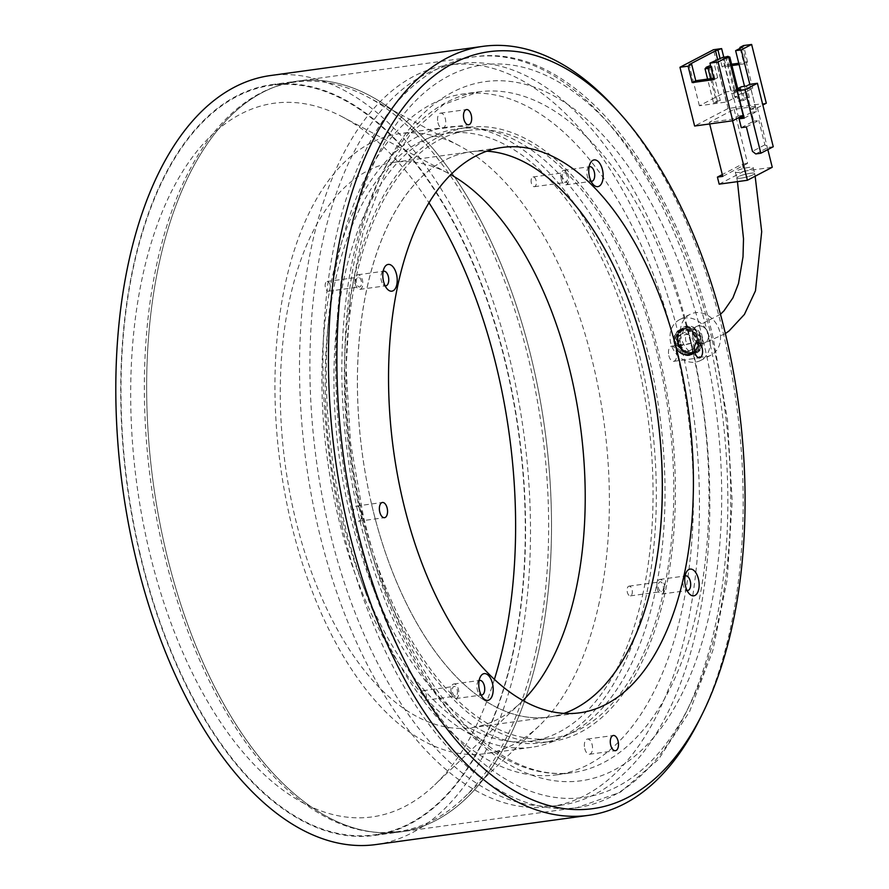 <?xml version="1.0" encoding="UTF-8"?>
<svg xmlns="http://www.w3.org/2000/svg" width="889" height="889" viewBox="0 0 889 889"><rect width="100%" height="100%" fill="white"/><g stroke="black" fill="none" stroke-linecap="round" stroke-linejoin="round"><path stroke-width="0.67" stroke-dasharray="4.45 3.33" d="M616.61 109.725A388.104 202.436 -97.8 0 1 723.779 335.442A388.104 202.436 -97.8 0 1 700.199 718.268M688.408 354.789C681.663 354.944 677.096 351.288 674.718 343.832L679.685 330.886L682.596 329.986C689.419 329.797 694.053 333.408 696.498 340.831L691.342 353.866L688.408 354.789M165.554 549.635A378.903 197.636 82.2 0 0 400.65 831.871A378.903 197.636 82.2 0 0 532.611 363.345A378.903 197.636 82.2 0 0 297.515 81.121A378.903 197.636 82.2 0 0 165.554 549.635A378.903 197.636 82.2 0 0 400.65 831.871A378.903 197.636 82.2 0 0 532.611 363.345A378.903 197.636 82.2 0 0 297.515 81.11A378.903 197.636 82.2 0 0 165.554 549.635M668.85 355.633A7.668 4.001 82.2 0 0 673.606 361.345A7.668 4.001 82.2 0 0 676.285 351.866A7.668 4.001 82.2 0 0 671.528 346.154A7.668 4.001 82.2 0 0 668.85 355.633M584.74 748.538A7.668 4.001 82.2 0 0 589.496 754.25A7.668 4.001 82.2 0 0 592.163 744.771A7.668 4.001 82.2 0 0 587.407 739.059A7.668 4.001 82.2 0 0 584.74 748.538M353.811 515.52A7.668 4.001 82.2 0 0 358.567 521.232A7.668 4.001 82.2 0 0 361.245 511.753A7.668 4.001 82.2 0 0 356.478 506.041A7.668 4.001 82.2 0 0 353.811 515.52M479.115 680.63A7.368 3.845 82.2 0 0 477.682 682.252A7.368 3.845 82.2 0 0 477.237 689.508A7.368 3.845 82.2 0 0 479.271 693.798A7.368 3.845 82.2 0 0 481.082 694.965M451.301 693.076A7.368 3.845 82.2 0 0 455.868 698.565A7.368 3.845 82.2 0 0 458.435 689.453A7.368 3.845 82.2 0 0 453.868 683.974A7.368 3.845 82.2 0 0 451.301 693.076M383.137 271.434A7.368 3.845 82.2 0 0 381.703 273.056A7.368 3.845 82.2 0 0 381.259 280.324A7.368 3.845 82.2 0 0 383.292 284.602A7.368 3.845 82.2 0 0 385.115 285.78M355.333 283.88A7.368 3.845 82.2 0 0 359.901 289.37A7.368 3.845 82.2 0 0 362.456 280.268A7.368 3.845 82.2 0 0 357.889 274.779A7.368 3.845 82.2 0 0 355.333 283.88M589.096 166.91A7.368 3.845 82.2 0 0 587.662 168.532A7.368 3.845 82.2 0 0 587.218 175.8A7.368 3.845 82.2 0 0 589.251 180.078A7.368 3.845 82.2 0 0 591.063 181.256M561.281 179.356A7.368 3.845 82.2 0 0 565.849 184.845A7.368 3.845 82.2 0 0 568.415 175.733A7.368 3.845 82.2 0 0 563.848 170.255A7.368 3.845 82.2 0 0 561.281 179.356M437.921 122.615A7.668 4.001 82.2 0 0 442.689 128.327A7.668 4.001 82.2 0 0 445.356 118.848A7.668 4.001 82.2 0 0 440.6 113.136A7.668 4.001 82.2 0 0 437.921 122.615M685.075 576.105A7.368 3.845 82.2 0 0 683.641 577.728A7.368 3.845 82.2 0 0 683.197 584.984A7.368 3.845 82.2 0 0 685.23 589.274A7.368 3.845 82.2 0 0 687.041 590.44M657.26 588.551A7.368 3.845 82.2 0 0 661.827 594.03A7.368 3.845 82.2 0 0 664.394 584.929A7.368 3.845 82.2 0 0 659.827 579.439A7.368 3.845 82.2 0 0 657.26 588.551M676.296 349.933A343.621 179.234 82.2 0 0 463.091 93.978A343.621 179.234 82.2 0 0 343.421 518.876A343.621 179.234 82.2 0 0 556.625 774.83A343.621 179.234 82.2 0 0 676.296 349.933M375.969 844.55A388.104 202.436 82.2 0 0 511.131 364.646A388.104 202.436 82.2 0 0 270.323 75.565M700.954 338.576C698.51 331.153 693.876 327.53 687.053 327.719L684.141 328.63L679.174 341.565C681.552 349.033 686.119 352.677 692.875 352.522L695.798 351.611L700.954 338.576M371.658 504.541A285.325 148.83 82.2 0 0 548.691 717.079A285.325 148.83 82.2 0 0 564.037 713.367A285.325 148.83 -97.8 0 1 548.691 717.079A285.325 148.83 -97.8 0 1 397.216 583.384A285.325 148.83 -97.8 0 1 366.601 289.847A285.325 148.83 -97.8 0 1 471.026 151.73A285.325 148.83 82.2 0 0 371.658 504.541M139.617 553.202A378.903 197.636 82.2 0 0 374.714 835.427A378.903 197.636 82.2 0 0 506.674 366.913A378.903 197.636 82.2 0 0 271.578 84.677A378.903 197.636 82.2 0 0 139.617 553.202M486.805 151.174A285.325 148.83 82.2 0 0 471.026 151.73A285.325 148.83 -97.8 0 1 486.805 151.174M661.727 582.551A4.912 2.556 82.2 0 0 660.16 581.873A4.912 2.556 82.2 0 0 658.204 585.618A4.912 2.556 82.2 0 0 659.927 590.929A4.912 2.556 82.2 0 0 661.494 591.607A4.912 2.556 82.2 0 0 663.45 587.862A4.912 2.556 82.2 0 0 661.727 582.551M630.601 586.818A4.912 2.556 82.2 0 0 629.034 586.151A4.912 2.556 82.2 0 0 627.089 589.896A4.912 2.556 82.2 0 0 628.812 595.208A4.912 2.556 82.2 0 0 630.379 595.874A4.912 2.556 82.2 0 0 632.323 592.13A4.912 2.556 82.2 0 0 630.601 586.818M562.381 175.055A4.912 2.556 82.2 0 0 562.915 180.111A4.912 2.556 82.2 0 0 565.515 182.412A4.912 2.556 82.2 0 0 567.315 180.034A4.912 2.556 82.2 0 0 566.793 174.989A4.912 2.556 82.2 0 0 564.182 172.688A4.912 2.556 82.2 0 0 562.381 175.055M531.266 179.334A4.912 2.556 82.2 0 0 531.789 184.39A4.912 2.556 82.2 0 0 534.4 186.69A4.912 2.556 82.2 0 0 536.2 184.312A4.912 2.556 82.2 0 0 535.667 179.256A4.912 2.556 82.2 0 0 533.067 176.955A4.912 2.556 82.2 0 0 531.266 179.334M358 286.269A4.912 2.556 82.2 0 0 359.567 286.936A4.912 2.556 82.2 0 0 361.512 283.191A4.912 2.556 82.2 0 0 359.789 277.879A4.912 2.556 82.2 0 0 358.223 277.212A4.912 2.556 82.2 0 0 356.278 280.957A4.912 2.556 82.2 0 0 358 286.269M326.874 290.536A4.912 2.556 82.2 0 0 328.441 291.214A4.912 2.556 82.2 0 0 330.397 287.469A4.912 2.556 82.2 0 0 328.674 282.157A4.912 2.556 82.2 0 0 327.108 281.48A4.912 2.556 82.2 0 0 325.152 285.225A4.912 2.556 82.2 0 0 326.874 290.536M457.335 693.753A4.912 2.556 82.2 0 0 456.813 688.697A4.912 2.556 82.2 0 0 454.201 686.397A4.912 2.556 82.2 0 0 452.401 688.775A4.912 2.556 82.2 0 0 452.934 693.831A4.912 2.556 82.2 0 0 455.535 696.131A4.912 2.556 82.2 0 0 457.335 693.753M426.22 698.032A4.912 2.556 82.2 0 0 425.687 692.976A4.912 2.556 82.2 0 0 423.086 690.675A4.912 2.556 82.2 0 0 421.286 693.053A4.912 2.556 82.2 0 0 421.808 698.098A4.912 2.556 82.2 0 0 424.42 700.399A4.912 2.556 82.2 0 0 426.22 698.032M494.417 679.329A360.189 187.879 -97.8 0 1 434.71 784.898A360.189 187.879 -97.8 0 1 206.526 699.665A360.189 187.879 -97.8 0 1 142.296 277.568A360.189 187.879 -97.8 0 1 342.976 117.159A360.189 187.879 -97.8 0 1 428.943 202.714M522.976 700.51A285.325 148.83 -97.8 0 1 521.121 702.332A285.325 148.83 -97.8 0 1 471.57 727.669A285.325 148.83 -97.8 0 1 320.096 593.974A285.325 148.83 -97.8 0 1 289.481 300.438A285.325 148.83 -97.8 0 1 393.916 162.331A285.325 148.83 -97.8 0 1 448.456 173.377A285.325 148.83 -97.8 0 1 450.745 174.622M663.905 589.851A306.805 160.031 -97.8 0 1 551.613 738.359A306.805 160.031 -97.8 0 1 388.737 594.597A306.805 160.031 -97.8 0 1 355.811 278.968A306.805 160.031 -97.8 0 1 468.103 130.461A306.805 160.031 -97.8 0 1 630.99 274.212A306.805 160.031 -97.8 0 1 663.905 589.851M643.158 592.696A306.805 160.031 -97.8 0 1 530.866 741.204A306.805 160.031 -97.8 0 1 367.99 597.441A306.805 160.031 -97.8 0 1 335.064 281.813A306.805 160.031 -97.8 0 1 447.356 133.306A306.805 160.031 -97.8 0 1 610.243 277.068A306.805 160.031 -97.8 0 1 643.158 592.696M646.236 595.808A312.939 163.232 -97.8 0 1 531.7 747.282A312.939 163.232 -97.8 0 1 365.568 600.653A312.939 163.232 -97.8 0 1 331.986 278.702A312.939 163.232 -97.8 0 1 446.522 127.227A312.939 163.232 -97.8 0 1 612.665 273.868A312.939 163.232 -97.8 0 1 646.236 595.808M599.286 602.253A312.939 163.232 -97.8 0 1 539.09 725.935A312.939 163.232 -97.8 0 1 484.749 753.739A312.939 163.232 -97.8 0 1 318.606 607.098A312.939 163.232 -97.8 0 1 285.036 285.158A312.939 163.232 -97.8 0 1 399.572 133.683A312.939 163.232 -97.8 0 1 459.391 145.796A312.939 163.232 -97.8 0 1 599.286 602.253M536.423 648.503A378.292 197.314 -97.8 0 1 463.658 798.022A378.292 197.314 -97.8 0 1 397.972 831.615A378.292 197.314 -97.8 0 1 197.136 654.36A378.292 197.314 -97.8 0 1 156.542 265.189A378.292 197.314 -97.8 0 1 295.004 82.077A378.292 197.314 -97.8 0 1 367.313 96.723A378.292 197.314 -97.8 0 1 536.423 648.503M513.086 651.715A378.292 197.314 -97.8 0 1 374.625 834.827A378.292 197.314 -97.8 0 1 173.8 657.571A378.292 197.314 -97.8 0 1 133.206 268.4A378.292 197.314 -97.8 0 1 271.667 85.288A378.292 197.314 -97.8 0 1 472.492 262.544A378.292 197.314 -97.8 0 1 513.086 651.715M359.767 510.575A309.872 161.631 -97.8 0 1 467.692 127.416A309.872 161.631 -97.8 0 1 659.949 358.234A309.872 161.631 -97.8 0 1 552.036 741.393A309.872 161.631 -97.8 0 1 359.767 510.575M349.399 512.008A309.872 161.631 -97.8 0 1 457.313 128.838A309.872 161.631 -97.8 0 1 649.581 359.656A309.872 161.631 -97.8 0 1 541.657 742.815A309.872 161.631 -97.8 0 1 349.399 512.008M680.785 343.821A374.302 195.236 -97.8 0 1 550.424 806.645A374.302 195.236 -97.8 0 1 318.184 527.844A374.302 195.236 -97.8 0 1 448.545 65.008A374.302 195.236 -97.8 0 1 680.785 343.821M691.153 342.398A374.302 195.236 -97.8 0 1 560.803 805.223A374.302 195.236 -97.8 0 1 328.563 526.421A374.302 195.236 -97.8 0 1 458.924 63.586A374.302 195.236 -97.8 0 1 691.153 342.398M741.293 178.111A9.201 1.489 -14 0 0 750.327 175.9A9.201 1.489 -14 0 0 754.65 173.499A9.201 1.489 -14 0 0 750.138 173.311A9.201 1.489 -14 0 0 741.104 175.522A9.201 1.489 -14 0 0 736.781 177.922A9.201 1.489 -14 0 0 741.293 178.111M702.599 343.643A9.201 7.723 -116.9 0 0 703.41 343.465A9.201 7.723 -116.9 0 0 708.111 333.186A9.201 7.723 -116.9 0 0 698.343 325.941A9.201 7.723 -116.9 0 0 697.643 326.074A9.201 7.723 -116.9 0 0 692.809 336.32A9.201 7.723 -116.9 0 0 702.599 343.643M741.059 178.144A9.201 1.489 166 0 1 736.781 177.944A9.201 1.489 166 0 1 741.182 175.489A9.201 1.489 166 0 1 750.372 173.277A9.201 1.489 166 0 1 754.65 173.477A9.201 1.489 166 0 1 750.249 175.933A9.201 1.489 166 0 1 741.059 178.144M739.592 172.277A9.201 1.489 166 0 1 735.314 172.066A9.201 1.489 166 0 1 739.715 169.621A9.201 1.489 166 0 1 748.905 167.399A9.201 1.489 166 0 1 753.183 167.61A9.201 1.489 166 0 1 748.782 170.055A9.201 1.489 166 0 1 739.592 172.277M741.293 127.66L753.716 121.16L751.516 112.347L743.749 116.415M746.538 91.7L752.727 88.222L725.78 91.945L699.387 105.758L726.335 102.035L737.214 96.579L738.359 101.157L744.26 98.068L743.115 93.489L746.538 91.7L750.938 109.325L755.894 108.647L762.829 105.013M733.803 98.368L738.203 115.992L732.147 119.159L709.266 122.326L734.103 109.325L756.995 106.158L750.938 109.325M732.547 120.782L732.147 119.159M767.829 149.563L756.995 106.158M738.326 91.1L735.281 91.523L731.547 93.478L734.603 93.056L738.326 91.1L737.726 88.678M713.545 102.902L716.59 102.479L720.312 100.535L717.267 100.957L713.545 102.902L707.6 79.099M743.115 93.489L740.581 93.845L734.67 96.934L737.214 96.579M746.516 86.033L749.349 97.368L743.437 100.457L740.615 89.122M744.171 118.148L756.595 111.647L749.771 84.333M743.16 115.303L738.203 115.992M766.296 103.202L728.158 108.469L694.62 126.027M731.614 64.23L725.735 65.041L723.779 57.207M739.103 64.575L744.026 63.897L747.593 62.019L738.77 63.241M747.593 62.019L743.493 45.572M728.158 108.469L713.489 49.717M755.894 108.647L749.816 84.322M733.169 98.457L722.89 57.329M726.335 102.035L716.067 60.908M714.056 79.577L717.634 77.71L713.723 78.243M717.634 77.71L713.523 61.263M699.387 105.758L689.119 64.63M725.78 91.945L717.801 59.996M725.735 65.041L722.157 66.919L731.947 65.564M722.157 66.919L720.123 58.774M752.727 88.222L742.459 47.095M740.137 48.306L744.026 63.897M745.893 91.789L744.526 86.311M710.644 78.677L716.59 102.479M705.033 68.831L708.755 66.875L711.811 66.453L720.312 100.535M710.678 66.042L711.811 66.453L710.9 66.931M708.855 65.886L717.267 100.957M728.747 57.585L723.046 59.396L726.769 57.452L735.281 91.523M726.869 56.463L726.769 57.452L729.813 57.029M726.035 56.896L723.046 59.396L731.547 93.478M724.391 57.763L725.402 57.618L726.091 58.974L734.603 93.056M725.402 57.618L727.046 56.752M709.666 123.938L709.266 122.326M719.179 184.167L744.026 171.166L742.271 164.109L722.312 174.555M734.103 109.325L747.605 163.376L742.271 164.109M744.026 171.166L772.252 167.265M747.605 163.376L722.757 176.378M746.382 126.96L758.795 120.46L753.716 121.16M773.252 146.729L768.163 147.43L764.884 144.84L758.795 120.46M756.595 111.647L751.516 112.347M764.884 144.84L752.461 151.341M755.739 153.93L768.163 147.43M736.648 89.233L735.525 89.822L736.759 89.656M734.67 96.934L733.714 93.112L739.626 90.022L740.581 93.845M739.626 90.022L741.437 86.733M744.26 98.068L749.349 97.368M738.359 101.157L739.581 100.99M739.881 100.957L743.437 100.457M735.525 89.822L733.714 93.112M687.486 334.242L688.919 334.797C690.775 338.42 691.264 341.343 690.364 343.565C686.508 343.754 684.952 341.387 685.686 336.442L687.775 334.131L675.74 336.953M675.429 337.075C672.851 341.854 673.806 344.954 678.307 346.399C679.941 341.854 678.985 338.742 675.429 337.075L675.74 336.964M690.364 343.565L678.307 346.399M708.511 336.564A9.201 7.723 63.1 0 1 704.633 342.998A9.201 7.723 63.1 0 1 696.309 341.709A9.201 7.723 63.1 0 1 692.431 333.019A9.201 7.723 63.1 0 1 696.298 326.585A9.201 7.723 63.1 0 1 704.633 327.874A9.201 7.723 63.1 0 1 708.511 336.564M693.642 344.11A9.201 7.723 63.1 0 1 689.775 350.544A9.201 7.723 63.1 0 1 681.441 349.244A9.201 7.723 63.1 0 1 677.574 340.554A9.201 7.723 63.1 0 1 681.441 334.12A9.201 7.723 63.1 0 1 689.775 335.42A9.201 7.723 63.1 0 1 693.642 344.11M720.501 339.209A22.947 19.269 -116.9 0 0 710.844 317.551A22.947 19.269 -116.9 0 0 690.086 314.328A22.947 19.269 -116.9 0 0 680.429 330.364A22.947 19.269 -116.9 0 0 690.086 352.022A22.947 19.269 -116.9 0 0 710.856 355.244A22.947 19.269 -116.9 0 0 720.501 339.209M710.1 344.499A22.947 19.269 -116.9 0 0 700.443 322.829A22.947 19.269 -116.9 0 0 679.685 319.607A22.947 19.269 -116.9 0 0 670.028 335.642A22.947 19.269 -116.9 0 0 679.685 357.3A22.947 19.269 -116.9 0 0 700.454 360.534A22.947 19.269 -116.9 0 0 710.1 344.499M699.121 343.143A12.046 10.112 -116.9 0 0 694.042 331.764A12.046 10.112 -116.9 0 0 683.141 330.075A12.046 10.112 -116.9 0 0 678.074 338.498A12.046 10.112 -116.9 0 0 683.141 349.866A12.046 10.112 -116.9 0 0 694.042 351.555A12.046 10.112 -116.9 0 0 699.121 343.143M697.643 343.887A12.046 10.112 -116.9 0 0 692.564 332.519A12.046 10.112 -116.9 0 0 681.663 330.819A12.046 10.112 -116.9 0 0 676.596 339.242A12.046 10.112 -116.9 0 0 681.663 350.622A12.046 10.112 -116.9 0 0 692.564 352.311A12.046 10.112 -116.9 0 0 697.643 343.887M691.853 347.799A343.621 179.234 -97.8 0 1 572.183 772.685A343.621 179.234 -97.8 0 1 358.978 516.742A343.621 179.234 -97.8 0 1 478.66 91.845A343.621 179.234 -97.8 0 1 691.853 347.799M362.301 517.931A352.822 184.034 82.2 0 0 612.832 770.73A352.822 184.034 82.2 0 0 704.099 344.465A352.822 184.034 82.2 0 0 453.568 91.667A352.822 184.034 82.2 0 0 362.301 517.931M712.267 340.32A369.702 192.835 -97.8 0 1 616.644 786.976A369.702 192.835 -97.8 0 1 354.133 522.076A369.702 192.835 -97.8 0 1 449.756 75.421A369.702 192.835 -97.8 0 1 712.267 340.32M341.887 525.41A378.903 197.636 82.2 0 0 576.983 807.657A378.903 197.636 82.2 0 0 708.944 339.12A378.903 197.636 82.2 0 0 473.848 56.885A378.903 197.636 82.2 0 0 341.887 525.41M677.64 337.542A13.891 11.657 -116.9 0 0 683.485 350.655A13.891 11.657 -116.9 0 0 696.054 352.611A13.891 11.657 -116.9 0 0 701.899 342.898A13.891 11.657 -116.9 0 0 696.054 329.786A13.891 11.657 -116.9 0 0 683.485 327.83A13.891 11.657 -116.9 0 0 677.64 337.542M702.732 342.865A14.502 12.179 63.1 0 1 689.308 353.844A14.502 12.179 63.1 0 1 677.396 337.275A14.502 12.179 63.1 0 1 690.82 326.296A14.502 12.179 63.1 0 1 702.732 342.865M700.188 343.376A13.279 11.146 -116.9 0 0 689.286 328.208A13.279 11.146 -116.9 0 0 676.996 338.253A13.279 11.146 -116.9 0 0 687.908 353.422A13.279 11.146 -116.9 0 0 700.188 343.376M676.762 337.987A13.891 11.657 63.1 0 1 682.608 328.274A13.891 11.657 63.1 0 1 695.176 330.23A13.891 11.657 63.1 0 1 701.021 343.343A13.891 11.657 63.1 0 1 695.176 353.055A13.891 11.657 63.1 0 1 682.608 351.099A13.891 11.657 63.1 0 1 676.762 337.987M675.518 339.009A13.279 11.146 63.1 0 1 687.808 328.952A13.279 11.146 63.1 0 1 698.71 344.121A13.279 11.146 63.1 0 1 686.43 354.178A13.279 11.146 63.1 0 1 675.518 339.009M698.943 344.399A13.891 11.657 -116.9 0 0 693.098 331.286A13.891 11.657 -116.9 0 0 680.529 329.33A13.891 11.657 -116.9 0 0 674.684 339.042A13.891 11.657 -116.9 0 0 680.541 352.155A13.891 11.657 -116.9 0 0 693.109 354.1A13.891 11.657 -116.9 0 0 698.943 344.399M697.198 344.888A13.279 11.146 -116.9 0 0 686.297 329.719A13.279 11.146 -116.9 0 0 674.018 339.776A13.279 11.146 -116.9 0 0 684.919 354.944A13.279 11.146 -116.9 0 0 697.198 344.888M673.773 339.498A13.891 11.657 63.1 0 1 679.618 329.797A13.891 11.657 63.1 0 1 692.187 331.753A13.891 11.657 63.1 0 1 698.032 344.854A13.891 11.657 63.1 0 1 692.187 354.567A13.891 11.657 63.1 0 1 679.618 352.611A13.891 11.657 63.1 0 1 673.773 339.498M556.625 774.83L572.183 772.685C549.702 775.819 526.477 770.096 502.496 755.539C489.128 747.316 476.026 736.414 463.202 722.835C418.208 673.906 384.97 605.265 363.49 516.898L350.499 442.522L346.088 367.624L350.455 295.826L363.357 230.651L384.081 175.311L411.374 132.605L443.489 104.524L478.66 91.845L463.091 93.978M271.578 84.677L473.848 56.885C571.483 41.25 674.918 168.643 713.456 339.287L727.513 420.019L732.18 501.307L727.235 579.339L712.867 650.459L689.653 711.411L658.471 759.439L620.378 792.21L576.983 807.657L374.714 835.427M673.606 361.345L699.543 357.789M589.496 754.25L615.432 750.694M358.567 521.232L384.504 517.676M479.271 693.798L483.183 698.154M455.868 698.565L481.805 694.998M383.292 284.602L387.204 288.969M359.901 289.37L385.826 285.802M589.251 180.078L593.163 184.445M565.849 184.845L591.785 181.278M442.689 128.327L468.614 124.771M685.23 589.274L689.131 593.63M661.827 594.03L687.764 590.474M471.57 727.669L579.806 712.8M679.685 330.886L684.141 328.63M691.342 353.866L695.798 351.611M393.916 162.331L502.152 147.463M659.827 579.439L685.752 575.883M683.641 577.728L686.23 572.472M440.6 113.136L466.536 109.569M563.848 170.255L589.785 166.688M587.662 168.532L590.252 163.276M357.889 274.779L383.826 271.212M381.703 273.056L384.292 267.8M453.868 683.974L479.804 680.407M477.682 682.252L480.271 676.996M356.478 506.041L382.414 502.474M587.407 739.059L613.343 735.492M671.528 346.154L697.454 342.587M629.034 586.151L660.16 581.873M534.4 186.69L565.515 182.412M328.441 291.214L359.567 286.936M423.086 690.675L454.201 686.397M448.456 173.377L342.976 117.159M551.613 738.359L530.866 741.204M531.7 747.282L484.749 753.739M539.09 725.935L463.658 798.022M397.972 831.615L374.625 834.827M295.004 82.077L271.667 85.288M459.391 145.796L367.313 96.723M446.522 127.227L399.572 133.683M468.103 130.461L447.356 133.306M521.121 702.332L434.71 784.898M424.42 700.399L455.535 696.131M327.108 281.48L358.223 277.212M533.067 176.955L564.182 172.688M630.379 595.874L661.494 591.607M457.313 128.838L467.692 127.416M550.424 806.645L560.803 805.223M448.545 65.008L458.924 63.586M541.657 742.815L552.036 741.393M754.65 173.499L755.15 176.211M725.368 333.597L703.41 343.465M736.781 177.922L737.459 181.634M720.468 314.284L697.643 326.074M735.314 172.066L736.781 177.944M753.183 167.61L754.65 173.477M677.718 337.453C679.618 349.933 685.73 354.978 696.054 352.611L695.176 353.055C684.663 355.467 678.496 350.477 676.685 338.076L682.608 328.274L683.485 327.83L677.718 337.453M680.529 329.33C691.053 326.919 697.209 331.908 699.021 344.31L692.187 354.567C681.674 356.978 675.507 351.988 673.695 339.587L680.529 329.33M689.775 350.544L704.633 342.998M690.086 314.328L679.685 319.607M683.141 330.075L681.663 330.819M694.042 351.555L692.564 352.311M710.856 355.244L700.454 360.534M681.441 334.12L696.298 326.585"/><path stroke-width="1.33" d="M725.991 336.231A381.97 199.236 82.2 0 0 620.511 114.092A381.97 199.236 82.2 0 0 394.083 120.771A381.97 199.236 82.2 0 0 355.967 524.032A381.97 199.236 82.2 0 0 702.788 713.011A381.97 199.236 82.2 0 0 725.991 336.231M702.788 713.011L700.199 718.268A388.104 202.436 -97.8 0 1 588.607 815.335A388.104 202.436 -97.8 0 1 347.81 526.244A388.104 202.436 -97.8 0 1 482.971 46.35A388.104 202.436 -97.8 0 1 616.61 109.725L620.511 114.092M694.787 352.077A7.668 4.001 82.2 0 0 699.543 357.789A7.668 4.001 82.2 0 0 702.21 348.299A7.668 4.001 82.2 0 0 697.454 342.587A7.668 4.001 82.2 0 0 694.787 352.077M610.665 744.982A7.668 4.001 82.2 0 0 615.432 750.694A7.668 4.001 82.2 0 0 618.099 741.204A7.668 4.001 82.2 0 0 613.343 735.492A7.668 4.001 82.2 0 0 610.665 744.982M379.747 511.964A7.668 4.001 82.2 0 0 384.504 517.676A7.668 4.001 82.2 0 0 387.171 508.186A7.668 4.001 82.2 0 0 382.414 502.474A7.668 4.001 82.2 0 0 379.747 511.964M479.449 690.309A13.502 7.045 82.2 0 0 483.183 698.154A13.502 7.045 82.2 0 0 491.184 697.921A13.502 7.045 82.2 0 0 492.528 683.674A13.502 7.045 82.2 0 0 480.271 676.996A13.502 7.045 82.2 0 0 479.449 690.309M481.082 694.965A7.368 3.845 82.2 0 0 481.805 694.998A7.368 3.845 82.2 0 0 484.372 685.897A7.368 3.845 82.2 0 0 479.804 680.407A7.368 3.845 82.2 0 0 479.115 680.63M383.47 281.113A13.502 7.045 82.2 0 0 387.204 288.969A13.502 7.045 82.2 0 0 395.205 288.736A13.502 7.045 82.2 0 0 396.55 274.479A13.502 7.045 82.2 0 0 384.292 267.8A13.502 7.045 82.2 0 0 383.47 281.113M385.115 285.78A7.368 3.845 82.2 0 0 385.826 285.802A7.368 3.845 82.2 0 0 388.393 276.701A7.368 3.845 82.2 0 0 383.826 271.212A7.368 3.845 82.2 0 0 383.137 271.434M589.429 176.589A13.502 7.045 82.2 0 0 593.163 184.445A13.502 7.045 82.2 0 0 601.164 184.201A13.502 7.045 82.2 0 0 602.509 169.955A13.502 7.045 82.2 0 0 590.252 163.276A13.502 7.045 82.2 0 0 589.429 176.589M591.063 181.256A7.368 3.845 82.2 0 0 591.785 181.278A7.368 3.845 82.2 0 0 594.352 172.177A7.368 3.845 82.2 0 0 589.785 166.688A7.368 3.845 82.2 0 0 589.096 166.91M463.858 119.059A7.668 4.001 82.2 0 0 468.614 124.771A7.668 4.001 82.2 0 0 471.292 115.281A7.668 4.001 82.2 0 0 466.536 109.569A7.668 4.001 82.2 0 0 463.858 119.059M685.408 585.784A13.502 7.045 82.2 0 0 689.131 593.63A13.502 7.045 82.2 0 0 697.132 593.396A13.502 7.045 82.2 0 0 698.487 579.15A13.502 7.045 82.2 0 0 686.23 572.472A13.502 7.045 82.2 0 0 685.408 585.784M687.041 590.44A7.368 3.845 82.2 0 0 687.764 590.474A7.368 3.845 82.2 0 0 690.32 581.362A7.368 3.845 82.2 0 0 685.752 575.883A7.368 3.845 82.2 0 0 685.075 576.105M482.971 46.35L270.323 75.565A388.104 202.436 82.2 0 0 135.161 555.458A388.104 202.436 82.2 0 0 375.969 844.55L588.607 815.335M402.773 500.274A285.325 148.83 82.2 0 0 579.806 712.8A285.325 148.83 82.2 0 0 679.185 359.989A285.325 148.83 82.2 0 0 502.152 147.463A285.325 148.83 82.2 0 0 402.773 500.274M564.037 713.367A285.325 148.83 82.2 0 0 648.059 364.268A285.325 148.83 82.2 0 0 486.805 151.174A285.325 148.83 -97.8 0 1 653.126 578.972A285.325 148.83 -97.8 0 1 564.037 713.367M428.943 202.714A360.189 187.879 -97.8 0 1 503.996 642.547A360.189 187.879 -97.8 0 1 494.417 679.329M450.745 174.622A285.325 148.83 -97.8 0 1 576.005 589.563A285.325 148.83 -97.8 0 1 522.976 700.51M743.749 116.415L739.092 118.848L741.293 127.66L746.382 126.96L752.461 151.341L755.739 153.93L760.828 153.23L773.252 146.729L757.406 83.277L749.771 84.333L746.516 86.033L741.437 86.733L736.648 89.233M767.829 149.563L772.252 167.265L747.405 180.267L732.547 120.782M736.759 89.656L740.615 89.122L737.359 90.834L744.171 118.148L739.092 118.848M732.758 120.748L743.16 115.303L728.491 56.563L718.09 62.008L732.758 120.748L694.62 126.027L679.952 67.275L688.086 66.153L691.653 64.275L695.765 80.732L692.198 82.599L688.086 66.153M762.829 105.013L766.296 103.202L751.627 44.45L743.493 45.572L739.915 47.439L740.137 48.306M723.779 57.207L721.624 48.595L715.512 50.817L689.119 64.63L691.653 64.275M721.624 48.595L713.489 49.717L679.952 67.275M749.816 84.322L741.226 49.895L735.625 50.662L742.459 47.095L739.915 47.439M741.226 49.895L751.627 44.45M738.77 63.241L731.614 64.23M692.198 82.599L714.056 79.577L709.955 63.13L718.09 62.008M709.955 63.13L722.89 57.329L728.491 56.563M713.723 78.243L695.765 80.732M717.801 59.996L715.512 50.817M731.947 65.564L739.103 64.575M720.123 58.774L718.056 50.462M744.526 86.311L735.625 50.662M710.9 66.931L708.077 68.409L710.644 78.677M707.388 67.042L709.878 65.742L706.377 67.186L707.388 67.042L708.077 68.409L705.033 68.831L707.6 79.099M727.046 56.752L729.813 57.029L737.726 88.678M729.813 57.029L728.747 57.585M727.891 56.318L726.035 56.896M709.878 65.742L710.678 66.042M705.033 68.831L706.377 67.186M747.405 180.267L719.179 184.167L717.423 177.111L722.757 176.378L709.666 123.938M722.312 174.555L717.423 177.111M757.406 83.277L744.982 89.778L760.828 153.23M744.982 89.778L737.359 90.834M755.15 176.211L761.695 231.64L755.472 290.825L744.415 314.428L729.102 330.897L725.368 333.597M737.459 181.634L743.504 238.808L743.015 256.821L738.492 283.513L732.892 297.893L723.902 310.928L720.468 314.284"/></g></svg>

